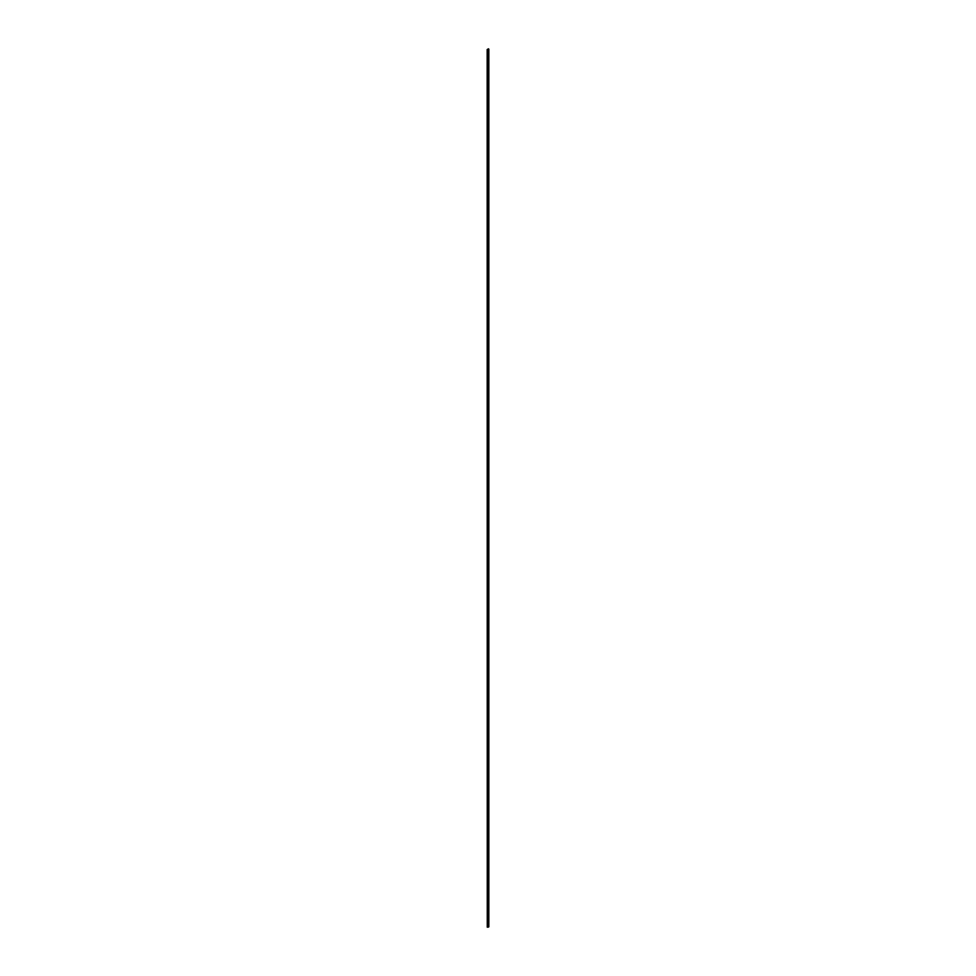 <?xml version="1.0" encoding="UTF-8"?>
<svg xmlns="http://www.w3.org/2000/svg" width="976" height="976" viewBox="0 0 976 976"><rect width="100%" height="100%" fill="white"/><g stroke="black" fill="none" stroke-linecap="round" stroke-linejoin="round"><path stroke-width="1.46" d="M487.61 49.398L488.83 49.117L487.17 49.544L488.293 927.115L488.732 49.3L488.586 927.005L488.537 49.434L488.134 927.115L487.756 49.398L487.61 927.005L488.171 49.495L488.256 927.09L488.256 49.495L488.293 927.115L488.317 49.483L488.403 927.078L488.403 49.471L488.439 927.09L488.464 49.459L488.537 927.029L488.573 49.434L488.573 927.041L488.586 49.41L488.647 926.98L488.647 49.373L488.695 926.968L488.683 49.349L488.732 926.907L488.769 49.288L488.769 926.895L488.817 49.203L488.817 926.81L488.83 49.117L488.83 926.712L488.464 48.8L487.17 49.544L487.268 927.2L487.61 49.398M488.464 48.91L487.768 49.3L488.464 48.91M488.769 926.834L488.781 49.215L488.781 926.822"/></g></svg>
